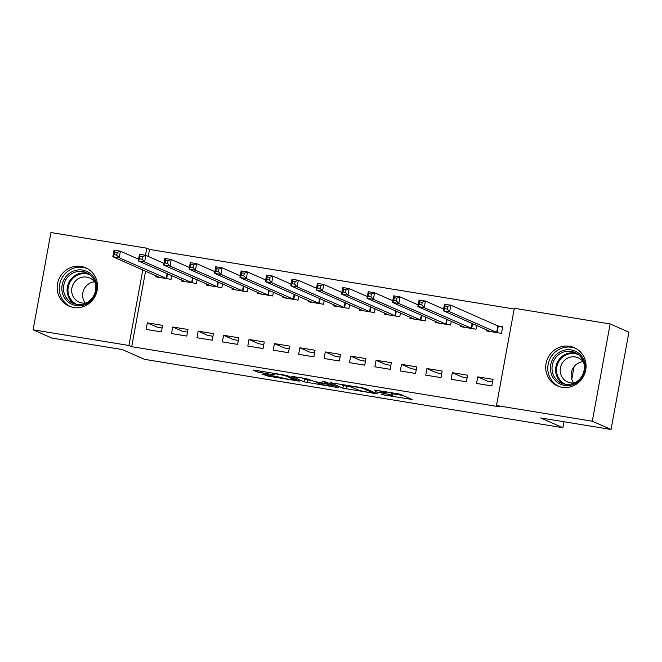 <?xml version="1.0" encoding="UTF-8"?>
<svg xmlns="http://www.w3.org/2000/svg" width="662" height="662" viewBox="0 0 662 662"><rect width="100%" height="100%" fill="white"/><g stroke="black" fill="none" stroke-linecap="round" stroke-linejoin="round"><path stroke-width="0.99" d="M381.585 394.569L412.128 399.5L399.856 394.105L374.56 390.042A8.416 0.571 -169.6 0 1 384.721 392.309L385.747 392.756A8.416 0.571 -169.6 0 1 386.037 392.971A8.416 0.571 -169.6 0 1 379.947 392.417L375.246 391.78L380.898 392.831A8.416 0.571 -169.6 0 1 391.068 395.098L392.086 395.545A8.416 0.571 -169.6 0 1 392.384 395.76A8.416 0.571 -169.6 0 1 386.285 395.206L381.585 394.569M81.12 266.447A20.894 20.042 113.7 0 1 85.77 267.829A20.894 20.042 113.7 0 1 96.586 292.645A20.894 20.042 113.7 0 1 73.59 307.458A20.894 20.042 113.7 0 1 68.939 306.076A20.894 20.042 113.7 0 1 58.132 281.251A20.894 20.042 113.7 0 1 81.12 266.447M569.651 346.292A20.894 20.042 113.7 0 1 574.302 347.674A20.894 20.042 113.7 0 1 585.117 372.499A20.894 20.042 113.7 0 1 562.129 387.303A20.894 20.042 113.7 0 1 557.478 385.929A20.894 20.042 113.7 0 1 546.663 361.104A20.894 20.042 113.7 0 1 569.651 346.292M263.675 374.096L261.862 373.989L268.482 376.215L299.828 381.196L287.465 375.735L284.288 375.023L254.845 370.215L252.942 370.041L257.187 371.936L272.967 374.7L274.871 374.874L272.719 373.906A7.034 0.48 -169.6 0 1 272.471 373.724A7.034 0.48 -169.6 0 1 278.512 374.353A7.034 0.48 -169.6 0 1 286.067 376.082L294.143 379.64A7.034 0.48 -169.6 0 1 294.391 379.814A7.034 0.48 -169.6 0 1 288.351 379.194A7.034 0.48 -169.6 0 1 280.796 377.456L263.675 374.096M145.574 271.122L131.705 346.689L499.247 406.766L496.467 405.541L514.316 308.277L610.149 323.941L592.291 421.206L496.467 405.541M131.705 346.689L128.925 345.473L33.1 329.808L50.949 232.544L146.774 248.209L145.475 255.292M610.149 323.941L628.9 332.192L611.051 429.456L540.639 417.945L562.874 427.726L144.49 359.342L122.263 349.561L51.851 338.059L33.1 329.808M611.051 429.456L592.291 421.206M342.899 388.189L377.423 393.882L365.052 388.412L361.874 387.709L330.537 382.719L342.899 388.189L343.379 385.557L351.373 387.055M336.718 387.369L304.098 381.85L291.735 376.38L306.241 378.614L314.392 381.511L325.927 383.588L327.74 383.695L322.493 381.37L326.052 381.982L338.53 387.477L336.718 387.369L336.834 386.724M562.874 427.726L563.966 421.76M571.778 379.185L574.078 366.657M172.757 327.003L171.549 333.574L186.8 336.064L188.008 329.494L172.757 327.003L182.48 331.281L187.528 332.109M181.405 279.861L181.198 281.002L196.448 283.493L197.135 279.753M223.59 335.311L222.382 341.882L237.633 344.372L238.841 337.802L223.59 335.311L233.314 339.589L238.361 340.417M232.246 288.169L232.031 289.311L247.282 291.801L247.969 288.061M274.424 343.619L273.224 350.19L288.475 352.689L289.675 346.11L274.424 343.619L284.155 347.898L289.203 348.725M283.079 296.477L282.873 297.619L298.123 300.109L298.81 296.369M325.265 351.927L324.057 358.498L339.308 360.997L340.516 354.418L325.265 351.927L334.989 356.206L340.036 357.033M333.913 304.793L333.706 305.927L348.957 308.418L349.644 304.685M376.099 360.236L374.891 366.806L390.141 369.305L391.35 362.735L376.099 360.236L385.822 364.514L390.87 365.341M384.754 313.101L384.539 314.235L399.79 316.726L400.477 312.994M426.932 368.544L425.732 375.122L440.983 377.613L442.183 371.043L426.932 368.544L436.663 372.822L441.703 373.649M435.588 321.409L435.381 322.543L450.632 325.034L451.318 321.302M477.774 376.86L476.566 383.43L491.816 385.921L493.024 379.351L477.774 376.86L487.497 381.13L492.545 381.957M486.421 329.717L486.214 330.851L501.465 333.35L502.673 326.771L498.552 326.101M514.184 309.03L149.554 249.433L148.271 256.426M461.009 325.563L460.793 326.697L476.044 329.196L476.731 325.456M452.353 372.698L451.145 379.276L466.396 381.767L467.604 375.197L452.353 372.698L462.076 376.976L467.124 377.803M410.167 317.255L409.96 318.389L425.211 320.88L425.898 317.148M401.52 364.39L400.311 370.968L415.562 373.459L416.77 366.889L401.52 364.39L411.243 368.668L416.29 369.495M359.334 308.947L359.127 310.081L374.378 312.572L375.064 308.84M350.678 356.082L349.478 362.652L364.729 365.151L365.929 358.572L350.678 356.082L360.409 360.36L365.449 361.187M308.5 300.631L308.285 301.773L323.536 304.263L324.223 300.523M299.845 347.773L298.636 354.344L313.887 356.843L315.095 350.264L299.845 347.773L309.568 352.052L314.615 352.879M257.659 292.323L257.452 293.465L272.703 295.955L273.389 292.215M249.011 339.465L247.803 346.036L263.054 348.526L264.262 341.956L249.011 339.465L258.734 343.743L263.782 344.571M206.825 284.015L206.618 285.157L221.869 287.647L222.556 283.907M198.17 331.157L196.97 337.728L212.221 340.218L213.421 333.648L198.17 331.157L207.901 335.435L212.949 336.263M155.992 275.706L155.777 276.848L171.028 279.339L171.715 275.599M147.336 322.849L146.128 329.419L161.379 331.91L162.587 325.34L147.336 322.849L157.06 327.127L162.107 327.947M142.793 269.906L128.925 345.473M149.554 249.433L146.774 248.209M392.384 395.76L392.864 393.137A8.416 0.571 -169.6 0 0 392.574 392.922L392.086 395.545M391.863 392.607L392.574 392.922M392.74 393.816L403.017 395.495M340.218 384.167L343.379 385.557M371.812 392.839L373.087 392.914L362.313 388.172L356.47 387.088A8.416 0.571 -169.6 0 0 350.38 386.525A8.416 0.571 -169.6 0 0 350.67 386.74L358.034 389.984A8.416 0.571 -169.6 0 0 368.196 392.243L371.812 392.839M312.58 380.716L307.764 379.922L307.276 382.553M301.425 377.828L307.764 379.922M319.556 383.786A7.034 0.48 -169.6 0 0 327.111 385.516A7.034 0.48 -169.6 0 0 333.151 386.145A7.034 0.48 -169.6 0 0 332.912 385.963L330.065 384.713L318.53 382.636L316.618 382.462L319.556 383.786M444.641 308.682L447.181 309.096L447.661 306.465L445.121 306.051L444.641 308.682L443.275 310.735L444.483 304.164L450.839 305.207L449.63 311.777L443.275 310.735L490.327 331.53M502.59 327.21L497.857 325.886L450.839 305.207L447.661 306.465M497.352 332.672L449.63 311.777L447.181 309.096M444.483 304.164L445.121 306.051M419.22 304.528L421.76 304.942L422.248 302.311L419.7 301.897L419.22 304.528L417.854 306.58L419.063 300.01L425.418 301.045L424.21 307.623L417.854 306.58L464.906 327.376M443.581 309.038L425.418 301.045L422.248 302.311M471.932 328.517L424.21 307.623L421.76 304.942M419.063 300.01L419.7 301.897M393.807 300.366L396.348 300.788L396.828 298.157L394.287 297.743L393.807 300.366L392.442 302.426L393.642 295.856L399.997 296.89L398.789 303.469L392.442 302.426L439.494 323.222M418.169 304.884L399.997 296.89L396.828 298.157M446.511 324.363L398.789 303.469L396.348 300.788M393.642 295.856L394.287 297.743M554.607 356.355A18.081 17.344 113.7 0 1 579.233 353.69A18.081 17.344 113.7 0 1 581.062 378.954A18.081 17.344 113.7 0 1 556.436 381.618A18.081 17.344 113.7 0 1 554.607 356.355M580.433 378.275A16.74 16.053 -66.3 0 0 574.922 352.482A16.74 16.053 -66.3 0 0 555.931 357.348A16.74 16.053 -66.3 0 0 561.442 383.132A16.74 16.053 -66.3 0 0 580.433 378.275M573.722 382.934A13.182 12.644 113.7 0 1 574.227 366.475A13.182 12.644 113.7 0 1 583.073 361.667M574.748 382.793A13.182 12.644 113.7 0 1 567.615 381.957A13.182 12.644 113.7 0 1 563.279 361.659A13.182 12.644 113.7 0 1 578.232 357.828A13.182 12.644 113.7 0 1 583.661 362.519M576.197 348.651L576.321 348.709A20.762 19.91 -66.3 0 0 576.197 348.651A20.762 19.91 -66.3 0 0 552.646 354.683A20.762 19.91 -66.3 0 0 559.473 386.658A20.762 19.91 -66.3 0 0 559.605 386.716L559.473 386.658M66.068 276.509A18.081 17.344 113.7 0 1 90.702 273.845A18.081 17.344 113.7 0 1 92.531 299.108A18.081 17.344 113.7 0 1 67.905 301.773A18.081 17.344 113.7 0 1 66.068 276.509M91.902 298.421A16.74 16.053 -66.3 0 0 86.391 272.636A16.74 16.053 -66.3 0 0 67.4 277.494A16.74 16.053 -66.3 0 0 72.911 303.287A16.74 16.053 -66.3 0 0 91.902 298.421M85.191 303.088A13.182 12.644 113.7 0 1 85.696 286.621A13.182 12.644 113.7 0 1 94.542 281.822M86.217 302.948A13.182 12.644 113.7 0 1 79.084 302.112A13.182 12.644 113.7 0 1 74.748 281.805A13.182 12.644 113.7 0 1 89.701 277.982A13.182 12.644 113.7 0 1 95.129 282.674M87.657 268.805L87.789 268.863A20.762 19.91 -66.3 0 0 87.657 268.805A20.762 19.91 -66.3 0 0 64.115 274.829A20.762 19.91 -66.3 0 0 70.942 306.812A20.762 19.91 -66.3 0 0 71.074 306.87L70.942 306.812M368.386 296.212L370.927 296.634L371.407 294.002L368.866 293.589L368.386 296.212L367.021 298.272L368.229 291.702L374.584 292.736L373.376 299.315L367.021 298.272L414.073 319.059M392.748 300.73L374.584 292.736L371.407 294.002M421.098 320.209L373.376 299.315L370.927 296.634M368.229 291.702L368.866 293.589M342.966 292.058L345.506 292.48L345.994 289.848L343.454 289.435L342.966 292.058L341.6 294.118L342.808 287.548L349.164 288.582L347.955 295.153L341.6 294.118L388.66 314.905M367.336 296.576L349.164 288.582L345.994 289.848M395.677 316.055L347.955 295.153L345.506 292.48M342.808 287.548L343.454 289.435M317.553 287.904L320.094 288.326L320.573 285.694L318.033 285.281L317.553 287.904L316.188 289.964L317.388 283.394L323.743 284.428L322.543 290.999L316.188 289.964L363.239 310.751M341.915 292.422L323.743 284.428L320.573 285.694M370.257 311.901L322.543 290.999L320.094 288.326M317.388 283.394L318.033 285.281M292.132 283.75L294.673 284.163L295.153 281.54L292.612 281.127L292.132 283.75L290.767 285.81L291.975 279.24L298.33 280.274L297.122 286.845L290.767 285.81L337.819 306.597M316.494 288.268L298.33 280.274L295.153 281.54M344.844 307.747L297.122 286.845L294.673 284.163M291.975 279.24L292.612 281.127M266.712 279.596L269.252 280.009L269.74 277.386L267.2 276.973L266.712 279.596L265.346 281.656L266.554 275.086L272.91 276.12L271.701 282.691L265.346 281.656L312.406 302.443M291.081 284.114L272.91 276.12L269.74 277.386M319.423 303.593L271.701 282.691L269.252 280.009M266.554 275.086L267.2 276.973M241.299 275.442L243.839 275.855L244.319 273.232L241.779 272.81L241.299 275.442L239.934 277.502L241.133 270.932L247.489 271.966L246.289 278.537L239.934 277.502L286.985 298.289M265.661 279.96L247.489 271.966L244.319 273.232M294.011 299.439L246.289 278.537L243.839 275.855M241.133 270.932L241.779 272.81M215.878 271.288L218.419 271.701L218.899 269.078L216.358 268.656L215.878 271.288L214.513 273.348L215.721 266.778L222.076 267.812L220.868 274.382L214.513 273.348L261.564 294.135M240.24 275.806L222.076 267.812L218.899 269.078M268.59 295.285L220.868 274.382L218.419 271.701M215.721 266.778L216.358 268.656M190.457 267.134L192.998 267.547L193.486 264.924L190.946 264.502L190.457 267.134L189.092 269.194L190.3 262.615L196.655 263.658L195.447 270.228L189.092 269.194L236.152 289.981M214.827 271.652L196.655 263.658L193.486 264.924M243.169 291.131L195.447 270.228L192.998 267.547M190.3 262.615L190.946 264.502M165.045 262.98L167.585 263.393L168.065 260.77L165.525 260.348L165.045 262.98L163.68 265.04L164.879 258.461L171.235 259.504L170.035 266.074L163.68 265.04L210.731 285.827M189.406 267.498L171.235 259.504L168.065 260.77M217.757 286.977L170.035 266.074L167.585 263.393M164.879 258.461L165.525 260.348M139.624 258.825L142.165 259.239L142.644 256.616L140.104 256.194L139.624 258.825L138.259 260.886L139.467 254.307L145.822 255.35L144.614 261.92L138.259 260.886L185.31 281.673M163.986 263.344L145.822 255.35L142.644 256.616M192.336 282.823L144.614 261.92L142.165 259.239M139.467 254.307L140.104 256.194M114.203 254.671L116.752 255.085L117.232 252.454L114.691 252.04L114.203 254.671L112.838 256.732L114.046 250.153L120.401 251.196L119.193 257.766L112.838 256.732L159.898 277.519M138.573 259.19L120.401 251.196L117.232 252.454M166.915 278.669L119.193 257.766L116.752 255.085M114.046 250.153L114.691 252.04M391.532 392.558L391.068 395.098M385.954 391.639L385.747 392.756M384.879 391.465L384.721 392.309M410.44 398.756L410.316 399.393M375.635 393.071L375.511 393.708M346.557 386.269L346.077 388.892M373.252 392.02L373.087 392.914M304.586 379.218L304.098 381.85M327.905 382.802L327.74 383.695M333.069 385.069L332.912 385.963M330.222 383.819L330.065 384.713M294.309 378.747L294.143 379.64M286.191 375.387L286.067 376.082M273.083 374.063L272.967 374.7M260.638 371.159L260.365 372.64M257.427 370.637L257.187 371.936M298.041 380.385L297.925 381.022M268.722 374.924L268.482 376.215M265.512 374.394L265.305 375.503M498.304 326.035L497.096 332.605M497.857 325.886L496.657 332.465M472.569 323.619L471.683 328.451M472.13 323.428L471.236 328.302M447.148 319.465L446.262 324.297M446.718 319.274L445.816 324.148M563.304 383.811A16.74 16.053 113.7 0 1 559.547 358.936A16.74 16.053 113.7 0 1 576.676 353.392M578.439 354.633A16.194 15.532 -66.3 0 0 560.292 359.433A16.194 15.532 -66.3 0 0 565.406 384.274M74.765 303.966A16.74 16.053 113.7 0 1 71.016 279.091A16.74 16.053 113.7 0 1 88.145 273.547M89.908 274.78A16.194 15.532 -66.3 0 0 71.761 279.579A16.194 15.532 -66.3 0 0 76.866 304.429M421.727 315.311L420.842 320.143M421.297 315.12L420.403 319.994M396.315 311.157L395.429 315.989M395.876 310.966L394.982 315.84M370.894 307.002L370.008 311.835M370.463 306.812L369.562 311.686M345.473 302.848L344.588 307.681M345.043 302.658L344.149 307.532M320.06 298.694L319.175 303.527M319.622 298.504L318.728 303.378M294.64 294.54L293.754 299.373M294.209 294.35L293.316 299.224M269.227 290.386L268.333 295.211M268.789 290.196L267.895 295.07M243.806 286.232L242.921 291.057M243.368 286.042L242.474 290.916M218.386 282.078L217.5 286.903M217.955 281.888L217.062 286.762M192.973 277.924L192.079 282.748M192.534 277.734L191.641 282.608M167.552 273.77L166.667 278.594M167.114 273.58L166.22 278.454M386.277 391.697L386.037 392.971M373.318 392.053L373.145 392.963M350.504 385.847L350.38 386.525M328.004 382.843L327.831 383.761M333.325 385.185L333.151 386.145M294.565 378.854L294.391 379.814M272.587 373.111L272.471 373.724"/></g></svg>
